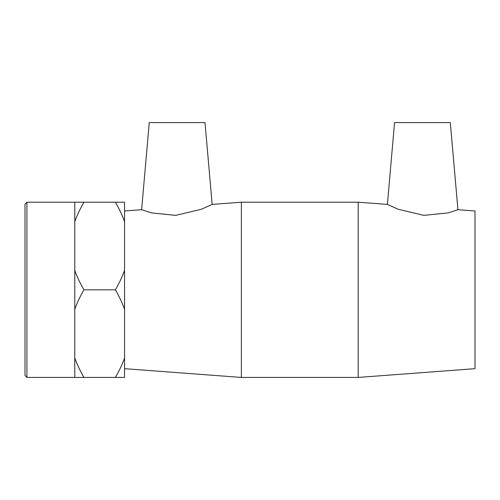 <?xml version="1.0" encoding="UTF-8"?>
<svg xmlns="http://www.w3.org/2000/svg" width="500" height="500" viewBox="0 0 500 500"><rect width="100%" height="100%" fill="white"/><g stroke="black" fill="none" stroke-linecap="round" stroke-linejoin="round"><path stroke-width="0.75" d="M457.931 209.694L448.113 212.894L423.819 215.369L398.106 209.231L387.4 204.406L394.556 122.569L450.312 122.569L457.931 209.694L475 210.975L475 368.675L358.188 377.431L358.188 202.213L241.369 202.213L241.369 377.431L358.188 377.431M26.913 202.213L25 204.125L25 375.525L26.913 377.431L26.913 202.213L83.938 202.213C80.006 209.013 76.956 215.506 74.781 221.688L74.781 202.213M83.938 289.825C80.006 296.625 76.956 303.119 74.781 309.3L74.781 270.35C76.956 276.531 80.006 283.025 83.938 289.825L115.4 289.825C119.325 283.025 122.381 276.531 124.556 270.35L124.556 309.3C122.381 303.119 119.325 296.625 115.4 289.825M83.938 377.431L74.781 377.431L74.781 357.956C76.956 364.144 80.006 370.631 83.938 377.431L115.4 377.431C119.325 370.631 122.381 364.144 124.556 357.956L124.556 377.431L115.4 377.431M115.4 202.213L124.556 202.213L124.556 221.688C122.381 215.506 119.325 209.013 115.4 202.213L83.938 202.213M74.781 270.35L74.781 221.688M74.781 357.956L74.781 309.3M124.556 270.35L124.556 221.688M124.556 357.956L124.556 309.3M212.162 204.406L205 122.569L149.25 122.569L141.625 209.694L151.45 212.894L175.738 215.369L201.45 209.231L212.162 204.406L241.369 202.213M387.4 204.406L358.188 202.213M124.556 210.975L141.625 209.694M26.913 377.431L74.781 377.431M124.556 368.675L241.369 377.431"/></g></svg>
